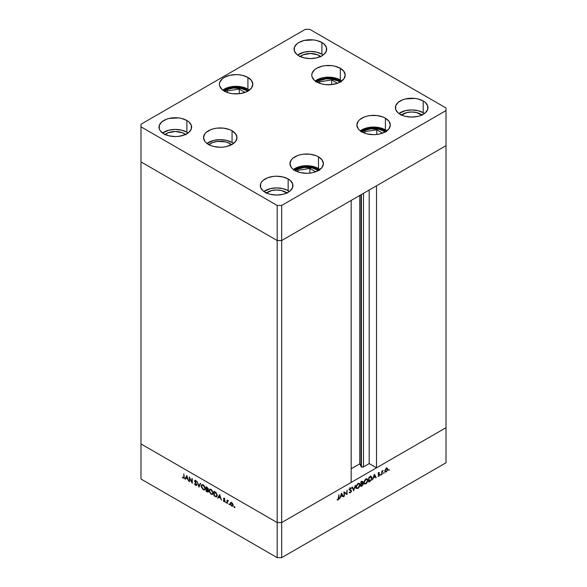 <?xml version="1.0" encoding="UTF-8"?>
<svg xmlns="http://www.w3.org/2000/svg" width="587" height="587" viewBox="0 0 587 587"><rect width="100%" height="100%" fill="white"/><g stroke="black" fill="none" stroke-linecap="round" stroke-linejoin="round"><path stroke-width="0.88" d="M361.005 194.745L361.005 466.496A1.482 0.858 0 0 0 361.387 466.885L361.387 194.524L361.387 466.885L359.765 463.833L351.18 468.786L359.765 463.833L359.765 195.456L359.765 463.833L361.005 466.496L361.005 194.745M446.01 145.664L446.01 427.688L376.509 467.817L376.509 185.793L446.01 145.664L376.509 185.793L376.509 467.817L369.194 463.591L363.485 466.885L361.387 466.885A1.482 0.858 0 0 0 363.485 466.885L363.485 193.306L363.485 466.885L369.194 463.591L369.194 190.019L369.194 463.591L376.509 467.817L446.01 427.688L446.01 107.979L309.819 29.35L305.321 29.35L140.99 124.224L140.99 126.821L277.181 205.45L281.679 205.45L446.01 110.576L446.01 145.664L281.679 240.538L277.181 240.538L140.99 161.909L140.99 443.933L140.99 161.909L277.181 240.538L140.99 161.909L277.181 240.538L277.181 522.562L140.99 443.933L277.181 522.562L277.181 240.538L281.679 240.538L351.18 200.409L281.679 240.538L277.181 240.538L281.679 240.538L446.01 145.664M351.18 482.433L281.679 522.562L277.181 522.562L281.679 522.562L281.679 205.45L281.679 557.65L446.01 462.776L446.01 427.688L281.679 522.562L277.181 522.562L140.99 443.933L140.99 479.021L277.181 557.65L277.181 522.562L140.99 443.933L140.99 479.021L277.181 557.65L281.679 557.65L277.181 557.65L277.181 522.562L281.679 522.562L351.18 482.433L351.18 200.409L351.18 482.433M207.739 491.568L208.422 491.781M189.601 478.17L189.601 481.744L189.249 476.989L191.92 482.118L191.92 478.537L192.279 478.743L192.279 483.292L189.601 478.17L192.279 483.292L192.279 478.743L191.92 478.537L191.92 482.118L189.249 476.989L189.601 481.744L189.601 478.17M196.638 485.156L195.596 485.324L196.403 485.405L196.718 484.737L196.293 485.456L195.398 485.192L194.4 483.637L195.596 484.855L196.344 484.708L194.679 481.355L194.811 480.54L195.434 480.467L196.667 481.927L195.471 480.944L195.001 481.237L196.718 484.737L195.001 481.237L195.581 480.995L196.667 481.927L195.618 480.555L194.649 481.054L196.366 484.532L195.596 484.855L194.4 483.637L195.596 485.324L196.102 484.965M198.942 487.137L197.225 481.597L198.92 486.161L200.233 483.328L200.607 483.549L198.942 487.137L200.607 483.549L200.233 483.328L198.92 486.161L197.225 481.597L198.942 487.137M203.241 489.734L201.246 486.909L201.312 485.339L202.06 484.679L203.821 485.376L205.223 487.782L204.966 489.675L203.241 489.734L204.702 489.888L205.303 488.538L203.212 484.935L201.774 484.789L201.165 486.168L201.561 485.933L201.165 486.168L203.241 489.734L203.711 489.47L203.241 489.734M211.122 494.283L209.126 491.458L209.192 489.881L209.941 489.228L211.702 489.925L213.103 492.332L212.721 494.342L211.122 494.283L212.582 494.437L213.184 493.08L211.085 489.485L209.647 489.338L209.045 490.717L209.442 490.483L209.045 490.717L211.122 494.283L211.584 494.012L211.122 494.283M217.733 497.981L219.648 494.54L221.468 500.139L220.499 498.128L218.716 497.094L218.115 498.209L217.733 497.981L218.115 498.209L218.716 497.094L220.499 498.128L221.468 500.139L219.648 494.54L217.733 497.981M234.272 507.594L234.037 506.808L234.595 507.403M230.207 503.536L230.83 502.472L232.298 503.147L233.164 504.915L232.936 506.067L231.549 506.016L230.317 504.255L231.696 506.104L232.731 506.229L233.186 505.253L232.79 503.844L231.696 502.663L230.596 502.582L230.207 503.536M229.172 504.644L228.937 503.866L229.495 504.46M227.374 503.551L227.022 500.021L227.374 500.718L228.387 500.865L227.47 501.225L227.374 503.551L227.44 501.335L228.387 500.865L227.374 500.718L227.022 500.021L227.374 503.551M225.988 502.81L225.753 502.024L226.288 502.457L225.988 502.81L225.988 502.054L225.657 502.245L226.318 502.619M223.383 498.737L223.97 498.216L224.85 499.185L223.742 498.928L224.828 500.784L224.66 501.768L223.236 500.77L224.227 501.349L224.55 501.034L223.383 498.737L224.55 501.034L223.236 500.77L224.058 501.694L224.902 501.225L223.742 498.928L224.85 499.185L224.117 498.29L223.383 498.737L224.117 498.29M217.227 495.472L216.368 496.925L213.991 495.824L213.991 491.275L216.31 492.919L217.227 495.472L216.038 492.625L213.991 491.275L213.991 495.824L216.669 496.829L217.227 495.472M207.182 491.891L206.11 491.275L206.11 486.726L208.114 488.751L207.681 489.727L208.414 491.583L208.055 492.067L207.182 491.891L208.114 492.038L208.436 491.326L207.681 489.727L208.136 489.022L206.11 486.726L206.11 491.275L206.521 491.048L206.11 491.275L207.182 491.891L207.695 491.59L207.182 491.891M184.905 479.029L186.82 475.587L188.64 481.186L187.671 479.175L185.888 478.141L185.287 479.256L184.905 479.029L185.287 479.256L185.888 478.141L187.671 479.175L188.64 481.186L186.82 475.587L184.905 479.029M184.127 478.009L183.276 478.207L184.193 477.143L183.841 473.87L183.841 476.893L183.298 477.752L183.819 477.451L183.841 473.87L184.069 478.156L183.21 478.17L182.33 477.136L183.276 478.207L184.487 477.972M344.356 492.552L344.004 496.323L344.004 491.774L346.682 493.814L347.034 490.028L347.034 494.577L344.356 492.552L347.034 494.577L347.034 490.028L346.682 493.814L344.004 491.774L344.004 496.323L344.356 496.125L344.356 492.552M350.292 489.903L351.481 490.893L351.261 491.745L350.16 492.875L349.155 492.471L349.485 492.053L350.285 492.346L351.063 491.451L350.982 490.732L349.419 489.778L350.285 488.039L351.43 488.142L350.234 488.538L349.779 489.536L351.481 490.893L349.764 489.382L350.336 488.472L351.107 488.611L351.151 487.922M353.704 490.725L351.98 487.173L352.361 486.953L353.675 489.778L355.37 485.214L353.704 490.725L355.37 485.214L353.675 489.778L352.361 486.953L351.98 487.173L353.704 490.725M357.997 488.362L356.272 488.318L356.074 486.19L357.564 483.879L359.457 483.424L360.029 485.266L358.796 487.731L357.997 488.362L360.066 484.774L359.471 483.431L357.967 483.6L355.92 487.188L356.522 488.516L357.997 488.362M365.877 483.813L364.145 483.769L363.955 481.641L365.444 479.33L367.337 478.875L367.91 480.716L366.677 483.182L365.877 483.813L367.946 480.232L367.352 478.882L365.848 479.051L363.801 482.639L364.402 483.967L365.877 483.813M372.488 479.88L374.411 474.223L376.223 477.723L375.841 477.943L375.262 476.82L373.471 477.855L372.488 479.88L373.471 477.855L375.262 476.82L375.841 477.943L376.223 477.723L374.359 474.252L372.488 479.88M388.976 470.422L388.675 470.07L389.21 469.637L389.1 470.319L388.976 469.659L388.976 470.422L388.653 470.231M387.501 468.382L386.4 468.463L384.911 471.053L385.417 469.461L387.002 468.25L387.89 469.336L386.4 471.904L385.343 472.021L384.911 471.053L385.358 472.036L386.4 471.904L387.89 469.336L387.442 468.345M383.876 473.364L383.575 473.012L384.111 472.579L384.001 473.261L383.876 472.608L383.876 473.364L383.546 473.173M382.137 474.311L381.777 474.516L381.777 471.192L382.137 470.987L382.137 471.478L383.142 470.458L382.269 471.728L382.137 474.311L382.196 472.014L383.142 470.458L382.137 471.478L382.137 470.987L381.777 471.192L381.777 474.516L382.137 474.311M380.743 475.169L380.442 474.824L380.978 474.391L380.868 475.074L380.743 474.413L380.743 475.169L380.42 474.986M378.402 473.753L379.657 474.839L378.16 473.878L378.593 474.127L378.204 473.716L378.578 473.049L379.371 473.283L379.606 472.858L378.872 472.814L378.145 474.105L378.652 472.975L379.532 472.814L378.498 473.885L379.657 474.934L378.982 476.174L378.072 476.365L379.305 475.118L378.145 474.105L379.305 475.059L378.072 476.373M371.982 477.957L371.123 480.401L368.753 482.037L368.753 477.488L371.065 476.461L371.982 477.789L370.793 476.475L368.753 477.488L368.753 482.037L369.971 481.333L369.568 481.098L369.971 481.333L371.982 477.957L371.593 477.73L371.982 477.957M362.891 482L361.93 481.443L362.891 482L361.643 481.597L360.873 482.037L360.873 486.586L361.937 485.97L361.533 485.743L361.937 485.97L360.873 486.586L360.873 482.037L362.671 481.406L362.436 483.233L363.082 483.453L363.096 484.539L361.937 485.97L363.199 483.952L362.436 483.233L362.619 481.369M339.66 498.833L341.583 493.175L343.395 496.675L343.013 496.896L342.434 495.773L340.643 496.807L339.66 498.833L340.643 496.807L342.434 495.773L343.013 496.896L343.395 496.675L341.531 493.205L339.66 498.833M338.053 499.412L338.956 494.694L338.824 498.921L338.031 499.889L337.085 499.911L338.053 499.412L337.085 499.911L338.031 499.889L338.956 497.761L338.956 494.694L338.053 499.412M446.01 427.688L281.679 522.562L281.679 557.65L446.01 462.776L446.01 427.688M386.371 467.729L386.672 468.103M387.457 469.079L387.89 469.336L387.207 468.8L387.537 469.541L386.4 471.5L385.593 471.596L384.94 470.664L385.263 470.855L386.4 468.874L387.2 468.8L386.077 468.69L386.4 468.874L385.351 470.297L385.454 471.471L386.4 471.5L387.347 470.378L387.457 469.086M385.975 471.654L386.4 471.904L385.975 471.654M381.777 471.779L382.196 472.014L381.777 471.779M379.606 472.858L378.872 472.814M378.872 473.217L379.371 473.283M379.202 473.188L378.725 472.909M379.525 474.399L378.593 474.127M377.991 476.314L378.813 476.284L378.197 475.925L378.813 476.284L379.657 474.839L378.52 474.399M378.798 475.888L378.285 475.903M378.277 474.538L379.209 474.795M378.476 474.597L378.527 474.054M375.511 477.312L376.223 477.723L375.511 477.312M374.851 476.593L375.262 476.82L374.851 476.593M374.381 475.125L375.071 476.468L373.662 477.275L374.117 474.978L373.662 477.275L375.071 476.468L374.381 475.125M370.309 475.918L371.439 476.571L370.793 476.475M370.742 476.483L370.83 476.871M370.823 476.989L370.096 476.732L371.63 478.156L370.683 480.342L368.753 481.164L369.106 481.369L369.106 477.752L371.197 477.077L370.705 476.387M370.595 477.018L368.753 477.547L369.106 481.369L370.896 480.122L371.578 478.713L371.373 477.224L370.074 476.431M367.543 479.997L367.946 480.232L367.543 479.997M363.287 483.328L363.955 483.453M365.862 479.506L367.117 479.374L367.587 480.43L365.862 483.358L364.622 483.483L363.823 482.243L364.153 482.433L365.862 479.506L365.488 479.293L365.862 479.506L364.182 482.037L364.285 483.108L364.923 483.593L366.361 482.991L367.462 481.259L367.301 479.513L365.862 479.506M362.905 483.27L362.436 483.233M362.062 483.446L363.199 483.952L362.069 483.394M361.702 482.022L361.225 482.301L361.702 482.022L361.298 481.788L362.539 482.213L361.225 483.761L360.873 482.096L361.225 483.761L362.194 483.717L361.739 483.453L362.517 482.037L361.702 482.022L362.539 482.213M362.194 483.717L361.225 484.224L360.873 483.754L362.839 484.158L361.731 485.625L360.873 485.713L360.873 484.018L361.225 485.919L362.737 484.627L362.766 483.842L362.194 483.717L362.839 484.158M359.662 484.546L360.066 484.774L359.662 484.546M356.507 487.892L356.067 488.002M355.406 487.878L356.669 487.819M357.982 484.055L359.244 483.923L359.714 484.979L357.982 487.907L356.749 488.032L355.949 486.792L356.28 486.983L357.982 484.055L357.615 483.842L357.982 484.055L356.309 486.586L356.404 487.658L357.043 488.142L358.481 487.54L359.582 485.809L359.42 484.062L357.982 484.055M353.022 489.397L353.675 489.778L353.022 489.397M351.43 488.142L350.38 487.98L349.404 489.602L351.121 491.092L350.351 492.31L349.485 492.053L349.514 492.853M349.155 492.471L350.351 492.779L349.368 492.207L350.351 492.779L351.481 490.893L350.351 490.343M350.351 492.31L349.485 492.053M349.625 490.167L350.982 490.732M350.336 488.472L351.107 488.611M350.021 489.815L349.764 489.382M349.412 489.47L349.969 489.785M351.077 490.16L350.549 489.962M350.351 490.372L350.263 489.837M344.004 491.921L346.682 493.814L344.004 491.921M345.912 493.366L345.912 493.792L345.912 493.366M346.535 494.291L347.034 494.577L346.535 494.291M342.683 496.264L343.395 496.675L342.683 496.264M342.03 495.545L342.434 495.773L342.03 495.545M341.553 494.078L342.243 495.421L340.834 496.228L341.289 493.931L340.834 496.228L342.243 495.421L341.553 494.078M337.29 499.456L338.031 499.889L337.29 499.456M232.988 506.001L232.371 505.84M232.129 505.855L231.696 506.104L232.503 505.789L231.696 505.693L230.559 503.741L230.889 503L231.696 503.074L232.834 505.055L233.156 504.864L232.503 505.789L232.812 504.783L231.696 503.074L232.019 502.883L231.058 502.927L230.64 504.292L232.129 505.855M230.992 502.413L230.764 503.206L231.161 502.259M232.261 505.781L233.09 505.987M231.454 502.67L230.889 503M227.587 501.012L227.587 500.601L227.587 501.012M227.771 500.491L227.374 500.718L227.771 500.491M228.079 500.579L227.374 500.718M227.44 501.335L228.013 500.946M228.57 500.623L228.035 500.902M223.742 498.928L224.124 498.701M224.674 498.37L224.3 498.605M224.872 501.474L224.058 501.694L224.902 501.225M224.058 501.694L224.483 501.276M224.55 501.034L224.043 501.276M224.08 499.001L223.97 498.216M223.977 498.18L223.985 498.701M224.388 501.203L224.946 501.489M219.12 496.859L218.716 497.094L219.12 496.859M218.386 497.71L219.773 494.914L218.386 497.71M219.619 495.413L220.316 497.549L218.907 496.741L219.883 495.259L218.907 496.741L220.316 497.549L219.619 495.413M214.394 495.589L213.991 495.824L214.394 495.589M217.381 495.443L216.897 496.03M214.908 492.28L215.025 491.877L214.622 492.111L216.155 492.75L216.874 495.274L217.205 495.076L215.928 496.36L214.343 495.56L214.343 491.95L214.747 491.715L214.343 491.95L214.343 495.56L215.855 496.345L216.64 496.147L216.808 494.672L214.93 492.288M217.205 495.81L215.928 496.36M209.625 490.064L209.963 489.228M212.839 494.232L211.878 494.063L212.883 494.217M210.19 489.022L209.618 490.16M213.264 493.234L212.89 493.645M210.462 489.499L211.019 489.411M211.107 489.962L212.832 492.882L213.162 492.691L212.369 493.953L211.107 493.806L209.398 490.915L209.875 489.837L211.481 489.749L209.742 489.932L209.464 491.524L210.616 493.454L212.061 494.056L212.707 493.557L212.802 492.478L211.107 489.962M212.369 493.953L213.169 493.403M210.938 489.404L209.875 489.837M207.681 489.727L208.136 489.022M208.348 491.781L207.776 491.583M207.783 488.824L206.47 487.401L206.888 489.096L206.47 489.323L207.776 488.927L206.47 488.861L206.873 487.166L206.47 487.401L207.321 487.459L206.947 487.68L208.092 488.648L207.593 489.235L208.158 488.905M207.27 488.67L208.341 488.501M208.084 491.121L206.47 489.323L207.13 489.213L206.705 489.463L207.725 489.771L208.392 490.945L207.886 491.546L208.084 491.121L206.47 491.018L206.47 489.323L206.47 491.018L207.703 491.59L208.444 491.216M207.534 490.981L208.649 490.798M201.745 485.515L202.082 484.679M204.958 489.683L203.997 489.514M202.317 484.48L201.737 485.61M203.909 489.463L205.002 489.668M205.391 488.685L205.01 489.096M202.581 484.95L203.139 484.862M203.227 485.412L204.951 488.333L205.281 488.142L204.489 489.404L203.227 489.264L201.517 486.366L201.994 485.288L203.601 485.2L201.862 485.383L201.59 486.975L202.735 488.905L204.181 489.507L204.826 489.008L204.826 487.503L203.227 485.412M204.489 489.404L205.289 488.854M203.058 484.855L201.994 485.288M199.477 485.831L200.556 483.519L199.477 485.831M196.366 484.532L195.596 484.855M196.161 484.532L196.931 484.202M195.434 481.553L195.214 480.731L194.649 481.054L195.258 480.415M195.618 480.555L194.649 481.054M195.001 481.237L195.566 480.914L195.823 481.656M196.146 480.672L195.566 480.914M196.058 484.935L196.77 485.156M195.288 480.349L195.229 480.922M186.292 477.906L185.888 478.141L186.292 477.906M185.558 478.757L186.945 475.962L185.558 478.757M186.791 476.461L187.488 478.596L186.079 477.789L187.055 476.306L186.079 477.789L187.488 478.596L186.791 476.461M183.276 478.207L184.303 478.023M183.599 477.216L184.223 477.458L183.298 477.752M293.838 170.391L295.76 169.041L300.764 167.104L306.678 166.429L312.585 167.104L319.137 170.076M294.219 170.076L307.904 166.459L317.596 169.041L319.511 170.391M315.637 171.793L309.87 168.462L297.954 170.303L297.33 171.646L297.954 170.303L297.954 171.874L297.954 170.303L309.87 168.462L309.87 173.114L309.87 168.462L315.637 171.793M361.144 131.437L374.829 127.819L384.522 130.402L386.437 131.752M360.763 131.752L362.685 130.402L367.689 128.465L373.603 127.79L379.51 128.465L386.063 131.437M382.563 133.154L376.795 129.822L364.879 131.664L364.256 133.007L364.879 131.664L376.795 129.822L376.795 134.474L376.795 129.822L382.563 133.154M364.879 133.234L364.879 131.664L364.879 133.234M315.645 81.85L319.908 79.392L328.485 77.888L334.392 78.57L340.944 81.542M316.026 81.542L329.711 77.917L339.403 80.5L341.326 81.85M337.444 83.251L331.677 79.927L319.761 81.769L319.137 83.105L319.761 81.769L319.761 83.339L319.761 81.769L331.677 79.927L331.677 84.579L331.677 79.927L337.444 83.251M232.1 87.346L239.731 87.294L248.558 90.691L243.818 88.233L235.086 87.059L229.268 87.962L223.64 90.691L232.1 87.346M239.291 89.077L227.374 90.919L226.758 92.262L227.374 90.919L227.374 92.489L227.374 90.919L239.291 89.077L239.291 93.729L239.291 89.077L245.058 92.408L239.291 89.077M317.097 82.173A13.927 8.042 180 0 1 338.332 81.116L340.064 82.334M224.711 91.323A13.927 8.042 180 0 1 245.946 90.273L247.677 91.491M208.862 144.659A13.927 8.042 180 0 1 230.097 143.61L230.097 145.393L230.097 143.61L231.828 144.828M295.29 170.707A13.927 8.042 180 0 1 316.525 169.658L318.257 170.876M362.216 132.068A13.927 8.042 180 0 1 383.45 131.018L385.182 132.236M361.783 131.826A16.715 9.649 180 0 1 356.889 125.009A16.715 9.649 180 0 1 367.205 116.094A16.715 9.649 180 0 1 385.417 118.185L385.417 129.881A16.715 9.649 0 0 0 360.308 130.857L367.205 127.79L373.603 127.056L379.994 127.79L385.417 129.881L385.417 118.185L389.042 121.311L390.311 125.009L389.042 128.7L385.417 131.826L379.994 133.924L376.861 134.467L373.603 134.658L367.205 133.924L364.314 133.029L359.706 130.365L358.158 128.7L356.889 125.009L358.158 121.311L359.706 119.645L364.314 116.982L367.205 116.094L370.338 115.544L376.861 115.544L382.885 116.982L385.417 118.185A16.715 9.649 180 0 1 390.311 125.009A16.715 9.649 180 0 1 379.994 133.924A16.715 9.649 180 0 1 361.783 131.826M294.857 170.465A16.715 9.649 180 0 1 289.963 163.648A16.715 9.649 180 0 1 300.28 154.733A16.715 9.649 180 0 1 318.492 156.824L318.492 168.52A16.715 9.649 0 0 0 293.383 169.496L300.28 166.429L306.678 165.695L313.069 166.429L318.492 168.52L318.492 156.824L322.116 159.95L323.386 163.648L322.116 167.339L318.492 170.465L313.069 172.563L309.936 173.106L306.678 173.297L300.28 172.563L297.389 171.668L292.781 169.005L291.233 167.339L289.963 163.648L291.233 159.95L292.781 158.285L297.389 155.621L300.28 154.733L303.413 154.183L309.936 154.183L315.96 155.621L318.492 156.824A16.715 9.649 180 0 1 323.386 163.648A16.715 9.649 180 0 1 313.069 172.563A16.715 9.649 180 0 1 294.857 170.465M208.429 144.417A16.715 9.649 180 0 1 203.535 137.6A16.715 9.649 180 0 1 213.851 128.685A16.715 9.649 180 0 1 232.063 130.776L232.063 142.472A16.715 9.649 0 0 0 206.954 143.448L213.851 140.381L220.25 139.647L226.641 140.381L232.063 142.472L232.063 130.776L235.688 133.902L236.965 137.6L235.688 141.291L232.063 144.417L226.641 146.515L223.508 147.058L220.25 147.249L213.851 146.515L210.96 145.62L206.353 142.957L204.804 141.291L203.535 137.6L204.804 133.902L206.353 132.236L210.96 129.573L213.851 128.685L216.985 128.135L223.508 128.135L229.532 129.573L232.063 130.776A16.715 9.649 180 0 1 236.965 137.6A16.715 9.649 180 0 1 226.641 146.515A16.715 9.649 180 0 1 208.429 144.417M224.278 91.08A16.715 9.649 180 0 1 219.384 84.257A16.715 9.649 180 0 1 229.7 75.341A16.715 9.649 180 0 1 247.919 77.433L247.919 89.136A16.715 9.649 0 0 0 222.803 90.105L229.7 87.037L236.099 86.304L242.497 87.037L247.919 89.136L247.919 77.433L251.537 80.566L252.814 84.257L251.537 87.955L247.919 91.08L245.381 92.284L239.357 93.722L232.841 93.722L229.7 93.172L226.817 92.284L222.202 89.62L219.707 86.142L219.384 84.257L219.707 82.378L222.202 78.9L224.278 77.433L229.7 75.341L236.099 74.608L239.357 74.798L242.497 75.341L247.919 77.433A16.715 9.649 180 0 1 252.814 84.257A16.715 9.649 180 0 1 242.497 93.172A16.715 9.649 180 0 1 224.278 91.08M316.664 81.931A16.715 9.649 180 0 1 311.77 75.107A16.715 9.649 180 0 1 322.087 66.192A16.715 9.649 180 0 1 340.306 68.283L340.306 79.979A16.715 9.649 0 0 0 315.19 80.955L322.087 77.888L328.485 77.154L334.883 77.888L340.306 79.979L340.306 68.283L343.923 71.416L345.2 75.107L343.923 78.797L340.306 81.931L337.767 83.134L331.743 84.572L325.227 84.572L322.087 84.022L319.196 83.134L314.588 80.47L312.093 76.992L311.77 75.107L312.093 73.228L314.588 69.75L316.664 68.283L322.087 66.192L325.227 65.641L331.743 65.641L334.883 66.192L340.306 68.283A16.715 9.649 180 0 1 345.2 75.107A16.715 9.649 180 0 1 334.883 84.022A16.715 9.649 180 0 1 316.664 81.931M423.212 112.689A16.319 9.421 0 0 0 398.889 113.504L405.434 110.65L411.678 109.93L417.922 110.65L423.212 112.689L423.212 100.993L423.212 112.689L424.467 113.504A16.319 9.421 0 0 0 423.212 112.689M400.143 114.311A16.319 9.421 180 0 1 395.367 107.648A16.319 9.421 180 0 1 405.434 98.946A16.319 9.421 180 0 1 423.212 100.993L425.245 102.417L427.681 105.814L427.681 109.49L425.245 112.887L420.74 115.485L417.922 116.358L411.678 117.07L405.434 116.358L402.616 115.485L398.111 112.887L395.675 109.49L395.675 105.814L398.111 102.417L402.616 99.819L405.434 98.946L414.862 98.411L417.922 98.946L423.212 100.993A16.319 9.421 180 0 1 427.996 107.648A16.319 9.421 180 0 1 417.922 116.358A16.319 9.421 180 0 1 400.143 114.311M186.857 132.185A16.319 9.421 0 0 0 162.533 132.992L169.078 130.138L175.322 129.426L181.566 130.138L186.857 132.185L186.857 120.489L186.857 132.185A16.319 9.421 0 0 1 188.111 132.992L186.857 132.185M163.788 133.807A16.319 9.421 180 0 1 159.004 127.144A16.319 9.421 180 0 1 169.078 118.442A16.319 9.421 180 0 1 186.857 120.489L188.889 121.913L191.325 125.31L191.325 128.986L188.889 132.376L184.384 134.981L178.507 136.382L175.322 136.566L169.078 135.846L163.788 133.807L160.251 130.754L159.319 128.986L159.319 125.31L161.755 121.913L166.26 119.315L169.078 118.442L178.507 117.906L181.566 118.442L186.857 120.489A16.319 9.421 180 0 1 191.633 127.144A16.319 9.421 180 0 1 181.566 135.846A16.319 9.421 180 0 1 163.788 133.807M321.918 54.202A16.319 9.421 0 0 0 297.594 55.017L304.139 52.162L310.384 51.443L316.628 52.162L321.918 54.202L321.918 42.506L321.918 54.202A16.319 9.421 0 0 1 323.173 55.017L321.918 54.202M298.849 55.831A16.319 9.421 180 0 1 294.065 49.169A16.319 9.421 180 0 1 304.139 40.466A16.319 9.421 180 0 1 321.918 42.506L323.951 43.937L326.387 47.334L326.387 51.01L323.951 54.4L321.918 55.831L316.628 57.871L310.384 58.59L304.139 57.871L298.849 55.831L296.817 54.4L294.38 51.01L294.38 47.334L296.817 43.937L298.849 42.506L304.139 40.466L313.568 39.931L316.628 40.466L321.918 42.506A16.319 9.421 180 0 1 326.695 49.169A16.319 9.421 180 0 1 316.628 57.871A16.319 9.421 180 0 1 298.849 55.831M288.151 190.665A16.319 9.421 0 0 0 263.827 191.479L270.372 188.625L276.616 187.906L282.861 188.625L288.151 190.665L288.151 178.969L288.151 190.665L289.406 191.479A16.319 9.421 0 0 0 288.151 190.665M265.082 192.287A16.319 9.421 180 0 1 260.305 185.631A16.319 9.421 180 0 1 270.372 176.929A16.319 9.421 180 0 1 288.151 178.969L290.183 180.392L292.62 183.79L292.62 187.466L290.183 190.863L285.678 193.461L282.861 194.334L276.616 195.045L270.372 194.334L267.555 193.461L263.049 190.863L260.613 187.466L260.613 183.79L261.545 182.021L263.049 180.392L267.555 177.795L273.432 176.394L276.616 176.21L282.861 176.929L288.151 178.969A16.319 9.421 180 0 1 292.935 185.631A16.319 9.421 180 0 1 282.861 194.334A16.319 9.421 180 0 1 265.082 192.287M266.373 192.962A12.731 7.352 180 0 1 285.62 192.125L285.62 193.483L285.62 192.125A12.731 7.352 180 0 1 286.86 192.962M300.14 56.499A12.731 7.352 180 0 1 319.387 55.67L319.387 57.027L319.387 55.67A12.731 7.352 180 0 1 320.627 56.499M165.079 134.474A12.731 7.352 180 0 1 184.325 133.645L184.325 135.003L184.325 133.645A12.731 7.352 180 0 1 185.565 134.474M401.435 114.986A12.731 7.352 180 0 1 420.681 114.149L420.681 115.507L420.681 114.149A12.731 7.352 180 0 1 421.921 114.986M305.321 29.35L309.819 29.35L446.01 107.979L446.01 110.576L281.679 205.45L277.181 205.45L277.181 240.538L277.181 205.45L140.99 126.821L140.99 161.909L140.99 124.224L305.321 29.35M266.028 193.24L271.744 190.533L276.616 189.975L281.489 190.533L287.204 193.24M299.796 56.785L303.31 54.752L310.384 53.512L317.457 54.752L320.972 56.785M164.734 134.761L168.249 132.728L175.322 131.488L182.396 132.728L185.91 134.761M401.09 115.265L406.806 112.557L411.678 112L416.55 112.557L422.266 115.265M341.781 80.955A16.715 9.649 0 0 0 340.306 79.979L341.781 80.955M316.907 82.334L320.744 80.118L325.77 78.915L331.2 78.915L338.332 81.116A13.927 8.042 180 0 1 339.866 82.173M249.394 90.105A16.715 9.649 0 0 0 247.919 89.136L249.394 90.105M224.52 91.491L228.358 89.268L233.384 88.072L241.426 88.527L245.946 90.273A13.927 8.042 180 0 1 247.487 91.323M233.538 143.448A16.715 9.649 0 0 0 232.063 142.472L233.538 143.448M208.671 144.828L212.509 142.612L217.528 141.408L225.577 141.863L230.097 143.61A13.927 8.042 180 0 1 231.63 144.659M319.966 169.496A16.715 9.649 0 0 0 318.492 168.52L319.966 169.496M295.092 170.876L298.937 168.652L303.956 167.456L312.005 167.911L316.525 169.658A13.927 8.042 180 0 1 318.059 170.707M386.892 130.857A16.715 9.649 0 0 0 385.417 129.881L386.892 130.857M362.018 132.236L365.862 130.02L370.881 128.817L378.931 129.272L383.45 131.018A13.927 8.042 180 0 1 384.984 132.068M387.2 468.8L386.077 468.147M385.593 471.596L384.47 470.943M379.283 473.225L378.16 472.572M378.637 474.157L378.16 473.885M367.117 479.374L365.995 478.721M364.622 483.483L363.5 482.837M362.392 481.854L361.262 481.208M362.641 483.725L361.519 483.079M359.244 483.923L358.114 483.27M356.749 488.032L355.619 487.379M350.828 490.615L349.705 489.969M350.872 488.428L349.742 487.782M349.991 489.8L348.861 489.147M234.037 506.808L234.602 506.486M234.499 507.616L235.064 507.293M232.503 505.789L233.061 505.466M229.4 504.673L229.965 504.343M227.668 500.938L228.233 500.608M226.215 502.832L226.78 502.509M223.86 498.671L224.425 498.348M224.417 501.32L224.975 500.99M207.864 489.668L208.429 489.345M196.183 484.928L196.748 484.605M194.906 480.467L195.471 480.144M195.141 480.936L195.698 480.614"/></g></svg>
